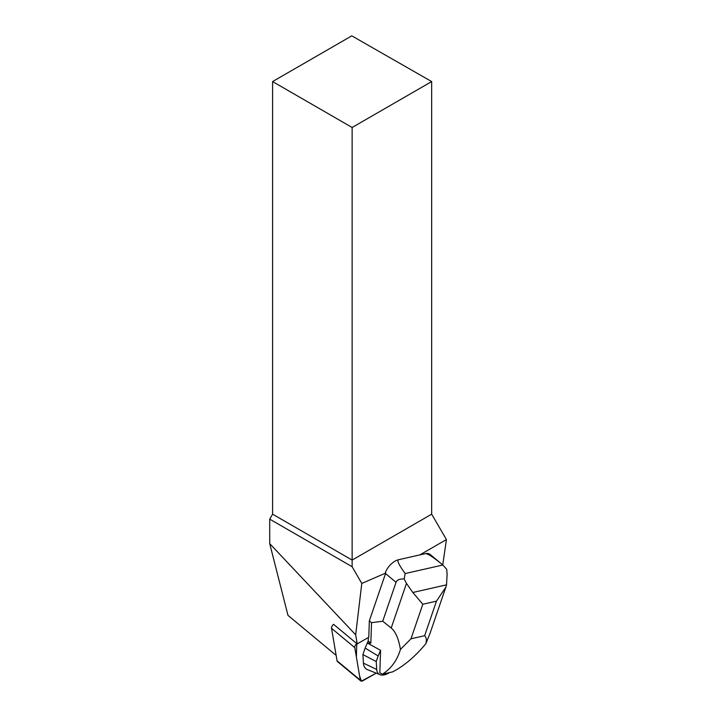 <?xml version="1.0" encoding="UTF-8"?>
<svg xmlns="http://www.w3.org/2000/svg" width="717" height="717" viewBox="0 0 717 717"><rect width="100%" height="100%" fill="white"/><g stroke="black" fill="none" stroke-linecap="round" stroke-linejoin="round"><path stroke-width="1.08" d="M360.714 680.89A3.585 1.936 129.7 0 0 362.927 680.729L376.219 673.155L361.368 681.15L359.54 675.638L356.358 656.88L356.788 643.615A3.585 1.936 129.7 0 0 354.79 647.63L360.301 680.119A3.585 1.936 129.7 0 0 360.714 680.89L337.483 661.594A3.585 1.936 -50.3 0 1 337.062 660.814L331.55 628.325A3.585 1.936 -50.3 0 1 333.548 624.31L357.227 643.974L355.668 634.805L361.789 583.45L352.128 566.717L352.128 560.085L431.67 514.161L446.422 539.569L442.748 564.933M442.927 565.086L430.128 554.447A13.569 7.322 129.7 0 0 425.306 553.658L398.571 559.726A13.569 7.322 129.7 0 0 385.459 572.229L385.728 573.044L361.789 583.45M385.728 573.044A13.569 7.322 129.7 0 0 385.531 573.573L369.336 620.85L368.78 637.288L358.025 643.418A3.585 1.936 129.7 0 0 357.227 643.974M419.902 554.886L446.422 539.569M272.594 81.568L352.128 127.492L431.67 81.568L351.787 35.85L272.594 81.568L272.594 514.161L269.717 519.135L269.717 543.62L287.983 615.374L336.139 655.374M431.67 81.568L431.67 514.161M272.594 514.161L352.128 560.085L352.128 127.492M352.128 566.717L269.717 519.135M269.717 543.62L355.668 634.805M398.571 559.726C396.689 560.3 398.885 564.906 405.168 573.555L404.155 578.942C399.566 578.834 396.86 579.954 396.053 582.312L382.717 621.236L371.531 622.67L369.336 620.85M368.323 637.556L368.206 640.962L367.319 643.015L380.584 650.337L379.831 672.725L382.385 674.204L392.728 671.856C404.442 665.654 415.484 656.261 425.853 643.687L429.922 633.658L445.651 587.752M371.531 622.67L370.841 643.149L368.206 640.962M382.717 621.236L391.204 628.011C395.632 631.767 398.706 638.91 400.418 649.45L410.984 638.793L424.643 635.701C426.4 637.538 426.803 640.209 425.853 643.687M400.418 649.45C397.146 660.42 391.132 668.674 382.385 674.204M370.841 643.149L367.319 643.015L365.141 648.06L362.91 654.585L363.429 663.144A20.345 10.988 129.7 0 0 367.561 669.696L379.992 674.67A16.168 8.729 129.7 0 0 389.573 672.573M405.168 573.555L442.846 565.014L446.691 569.289L447.121 574.218L446.53 584.839L412.813 592.484L406.476 583.432L404.155 578.942M442.846 565.014C433.265 557.109 427.422 553.327 425.306 553.658M412.813 592.484L422.815 604.252L436.474 601.16L445.893 587.08L446.53 584.839M380.127 650.041L380.557 650.364L378.137 655.974L365.141 648.06M378.137 655.974L376.228 661.54L362.91 654.585M376.228 661.54L376.712 669.463A16.168 8.729 129.7 0 0 379.992 674.67M354.79 647.63L331.55 628.325M337.062 660.814L360.301 680.119M396.053 582.312L385.531 573.573M410.984 638.793L422.815 604.252M436.474 601.16L424.643 635.701M406.476 583.432L391.204 628.011M376.712 669.463L363.429 663.144"/></g></svg>
